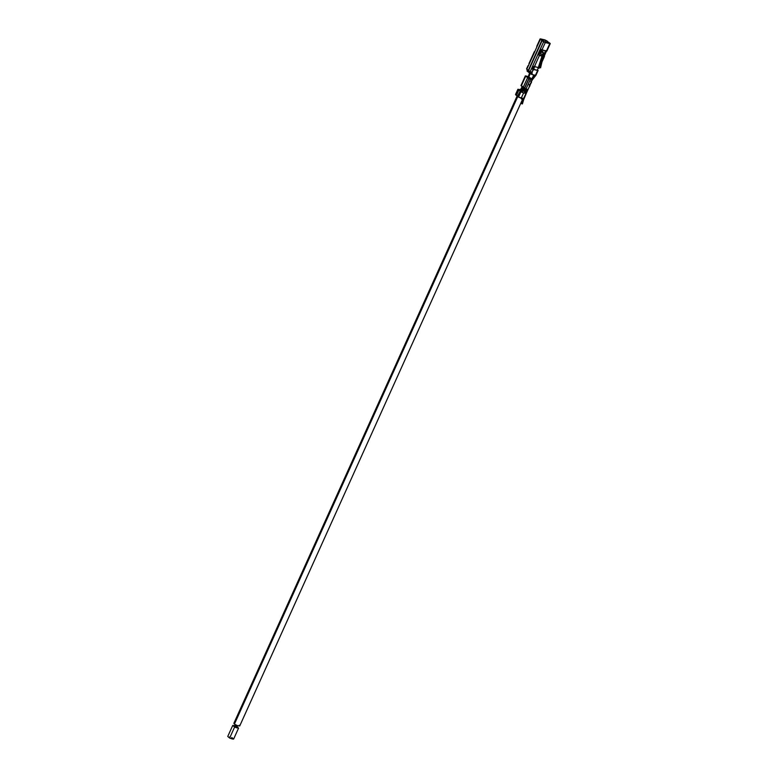 <?xml version="1.0" encoding="UTF-8"?>
<svg xmlns="http://www.w3.org/2000/svg" width="778" height="778" viewBox="0 0 778 778"><rect width="100%" height="100%" fill="white"/><g stroke="black" fill="none" stroke-linecap="round" stroke-linejoin="round"><path stroke-width="1.17" d="M527.931 77.08L528.952 78.792L532.142 79.667L530.995 82.205L532.56 79.492M523.584 87.311L521.63 90.734L523.244 87.224L521.143 85.813L525.52 76.127L529.254 77.294L526.511 76.37L527.649 77.557L525.52 76.127L521.289 85.92L525.665 76.234L521.289 85.92L523.273 87.243L527.649 77.557L521.63 90.734M235.627 724.882L234.83 726.594L235.627 724.882M528.807 77.606L528.573 78.101L528.807 77.606M523.925 87.875L522.573 90.725L523.925 87.875M236.638 725.368L235.812 727.109L236.638 725.368M529.75 77.888L529.322 77.547L529.361 78.724L529.322 77.547L529.75 77.888M524.771 88.614L523.584 91.143L524.771 88.614M237.378 725.67L236.629 727.313L237.378 725.67M529.818 77.644L529.098 77.353L529.779 77.751M524.926 88.721L523.827 91.201M528.583 77.294L529.166 77.43L528.583 77.294M527.951 76.954L527.727 77.45L527.951 76.954M235.355 724.726L234.606 726.399L235.355 724.726M522.242 98.281L522.291 99.069L521.425 99.03L522.242 98.281L521.425 99.03L522.291 99.069L522.242 98.281M521.737 98.329L521.425 99.03L521.737 98.329M523.429 90.17L525.636 91.882L523.429 90.17M520.531 90.598L522.408 91.221M517.166 95.888L233.857 723.346L234.411 724.114C238.068 726.098 239.643 726.467 239.157 725.232C239.643 726.467 238.068 726.098 234.411 724.114L234.791 723.268M234.411 724.114L517.808 96.453L234.411 724.114M522.164 89.567L520.677 90.112L525.85 92.105L520.677 90.112L520.2 91.162L520.677 90.112L520.112 89.353L519.636 90.404M520.677 90.112L523.01 89.898M522.777 98.835L239.712 726M522.174 90.462L523.925 90.88L521.96 90.18M235.277 726.866L236.035 726.671L235.277 726.866M232.729 725.446L227.76 736.455L229.656 738.05L233.614 739.1L238.583 728.091L234.625 727.041L232.729 725.446L234.849 725.689L234.625 727.041L229.656 738.05L234.625 727.041C238.583 728.578 239.274 728.393 236.687 726.496M236.998 726.662L238.583 728.091M231.718 737.505C234.304 739.401 233.614 739.577 229.656 738.05L229.87 736.698M529.137 84.608L529.4 85.726L530.499 83.304L529.332 86.854L530.917 83.129M523.059 98.174L521.503 103.698L522.417 103.921L524.022 98.417L522.417 103.921L520.9 103.241L521.503 103.698L522.962 98.514M523.293 100.595L526.395 93.146L523.594 98.602L525.977 93.321L524.917 93.165L526.405 92.99M541.984 56.094L542.208 55.52L538.561 54.655L542.208 55.52L542.956 54.353L539.3 53.488L542.956 54.353L543.345 52.71L541.449 52.262L539.3 53.488L539.212 52.194L539.64 53.108L541.449 52.262L541.031 51.358L542.995 52.398L542.567 51.494L541.712 51.29L542.918 51.805L543.482 53.458L541.984 56.094L539.436 55.491L541.984 56.094L538.318 67.521L534.671 66.655L533.572 69.505L531.51 68.639L530.119 71.722L531.763 72.49L530.119 71.722L531.51 68.639L537.87 54.557L539.514 55.316L537.831 54.518L543.637 41.788L542.12 40.602L528.602 70.545L530.119 71.722L528.602 70.545L542.12 40.602L543.637 41.788L540.253 49.267L541.896 50.035L545.281 42.557L543.637 41.788L545.281 42.557L541.896 50.035L546.389 51.095L549.774 43.617L545.281 42.557L549.774 43.617L546.389 51.095L540.214 49.238L537.831 54.518L539.514 55.316L537.87 54.557L532.502 66.441L534.146 67.209L532.502 66.441L531.51 68.639L533.154 69.407L531.763 72.49L533.572 69.505L532.901 68.989L533.338 67.958L532.483 68.892L533.922 66.325L532.901 68.989L537.647 70.467L533.572 69.505L534.671 66.655L538.318 67.521L541.984 56.094M530.615 79.113L530.956 78.335L529.254 77.294L530.956 78.335L530.615 79.113M527.766 89.353L525.977 93.321L527.766 89.353L526.453 89.169L527.766 89.353M532.57 79.356L534.535 75.466L533.883 74.96L531.646 79.288L532.57 79.356M524.8 91.989L525.325 90.802L524.8 91.989M546.603 50.745L544.26 56.065L543.307 55.812L545.689 50.531L543.345 55.851L544.221 56.035L546.603 50.745M537.899 70.156L535.459 75.31L537.647 70.467M540.331 39.221L542.704 40.748L541.255 39.425L545.748 40.485L545.008 42.129L545.748 40.485L545.077 42.138L545.806 40.514L549.112 43.082L544.542 42.002L543.025 40.826L544.61 42.031L549.112 43.082L545.748 40.485L541.255 39.425L542.762 40.612L541.848 40.398L528.33 70.341L526.813 69.154L528.204 66.072L526.813 69.154L528.33 70.341L541.848 40.398L540.331 39.221L536.956 46.699L540.584 38.9L546.72 40.728L549.774 43.617M539.844 67.647L540.272 65.692L539.504 67.385L540.574 67.822L539.844 67.647M542.11 57.261L541.712 56.959L540.72 60.042L542.11 57.261M541.965 61.939L540.574 67.822L541.965 61.939M541.605 49.948L541.157 50.93L541.605 49.948M517.915 96.209L515.843 94.994L516.495 94.605L515.843 94.994L518.537 97.085L523.594 98.602L521.192 98.252L523.575 92.971L524.917 93.165L524.489 92.835L526.045 89.023L524.489 92.835L524.917 93.165L523.575 92.971L521.192 98.252L518.537 97.085L520.92 91.804L523.575 92.971L520.92 91.804L518.537 97.085L517.954 96.637L520.346 91.347L520.92 91.804L520.346 91.347L517.954 96.637L517.565 96.132L520.317 90.929L517.545 96.122M531.598 79.249L529.896 79.006L531.598 79.249L533.883 74.96L534.642 75.116L531.656 74.416L534.593 75.281L532.142 79.667L531.598 79.249L532.619 77.411L531.598 79.249L530.956 78.335L531.627 79.113M531.656 74.416L530.985 73.891L531.423 72.043L530.985 73.891L531.656 74.416L532.259 73.093L531.656 74.416M532.094 72.568L532.259 73.093M543.345 55.851L544.26 56.065L538.639 68.27L537.968 67.744L538.639 68.27L544.007 56.386L543.336 55.86L538.93 65.605L543.336 55.86M534.642 75.116L535.925 75.31L534.642 75.116M532.415 68.863L531.51 68.639L532.415 68.863L533.416 66.655L532.415 68.863M534.146 67.209L539.514 55.316L534.146 67.209M541.128 49.452L538.736 54.742L541.128 49.452M534.817 51.669L529.196 63.874L534.564 51.99M528.204 66.072L529.196 63.874L528.457 65.76M536.956 46.699L534.603 52.019L536.956 46.699M528.33 70.341L528.991 72.442L528.33 70.341M550.027 43.296L545.077 39.96L540.584 38.9M543.025 40.826L542.12 40.602L543.025 40.826M529.264 72.655L528.602 70.545L529.264 72.655M541.391 51.912L540.759 50.123L541.391 51.912M528.719 72.335L527.056 71.061M526.813 69.154L527.474 71.265L526.813 69.154M537.228 70.37L538.318 67.521L537.228 70.37M535.342 64.564L534.671 66.655L535.342 64.564M539.835 51.786L541.031 51.358L539.835 51.786L540.263 52.7L539.835 51.786M542.995 52.398L542.567 51.494M541.712 51.29L541.031 51.358L541.449 52.262L542.14 52.204L541.712 51.29M530.781 73.832L530.119 71.722L530.995 73.881L528.846 72.451M531.024 71.936L531.364 72.996M530.265 73.56L528.787 77.041L530.265 73.56M530.119 73.443L528.68 76.983L530.119 73.443M529.575 73.025L528.243 76.643L529.575 73.025M529.546 72.996L529.215 73.988L529.546 72.996M527.97 77.635L529.896 79.006L527.659 77.567L523.283 87.253L527.659 77.567L528.807 78.675L524.43 88.361L528.807 78.675L524.576 88.478L528.952 78.792L530.343 79.405L525.977 89.091L530.343 79.405L532.142 79.667L531.209 82.235L530.732 81.087M523.283 87.253L526.453 89.169L523.283 87.253M530.499 83.304L531.423 82.225L530.499 83.304M526.511 76.37L528.243 76.643L525.86 75.923M525.52 76.127L527.649 77.557M527.961 77.625L526.414 76.429M522.826 86.659L521.085 90.19L522.826 86.659M522.291 86.241L520.56 89.781L522.291 86.241M526.453 89.169L525.033 93.253L526.55 89.558L526.016 89.139L526.521 89.198M523.147 92.563L521.455 91.814L523.147 92.563M519.578 89.791L520.297 90.919L518.809 90.16L519.937 90.832M520.667 89.859L518.226 89.703L518.809 90.16L516.427 95.441L518.809 90.16L518.226 89.703L515.843 94.994L518.226 89.703L520.667 89.859M518.226 89.703L518.877 89.314M531.423 82.225L530.713 83.334L531.423 82.225M529.128 86.854L529.828 85.745L529.128 86.854M235.598 724.863L234.8 726.574M236.298 725.213L235.481 726.973L236.298 725.213M528.593 77.421L528.359 77.936M523.769 87.72L522.417 90.627M529.312 77.742L528.991 78.432M524.372 88.303L523.117 90.987M237.027 725.534L236.22 727.255M529.896 77.878L529.478 78.802M524.936 88.711L523.788 91.191M237.436 725.689L236.716 727.284M527.854 76.837L527.62 77.362M523.234 87.214L522.962 87.836M235.296 724.697L234.567 726.312M529.448 86.737L529.944 85.629M526.395 93.146L529.332 86.65M532.531 79.541L535.925 75.31L538.123 70.458M546.866 51.085L550.24 43.597M539.115 68.26L544.483 56.366M526.589 68.853L527.98 65.77M536.732 46.398L540.107 38.91M528.972 63.572L534.34 51.679M543.316 52.632L542.888 51.718M525.345 75.894L520.978 85.58M517.905 89.256L515.513 94.546M531.043 83.207L531.539 82.108"/></g></svg>
